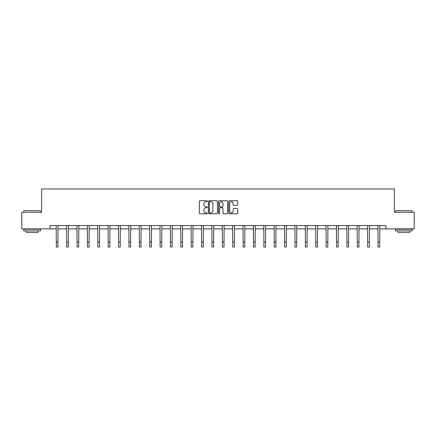 <?xml version="1.0" encoding="UTF-8"?>
<svg xmlns="http://www.w3.org/2000/svg" width="436" height="436" viewBox="0 0 436 436"><rect width="100%" height="100%" fill="white"/><g stroke="black" fill="none" stroke-linecap="round" stroke-linejoin="round"><path stroke-width="0.65" d="M207.356 201.192A0.458 0.458 0 0 0 206.898 200.734L199.96 200.734A0.654 0.654 0 0 0 199.306 201.388L199.306 213.144A0.654 0.654 0 0 0 199.96 213.798L206.898 213.798A0.458 0.458 0 0 0 207.356 213.34A0.458 0.458 0 0 0 206.898 212.882L205.999 212.882A2.087 2.087 0 0 1 203.912 210.79L203.912 209.814A2.087 2.087 0 0 1 205.999 207.721L206.898 207.721A0.458 0.458 0 0 0 207.356 207.264A0.458 0.458 0 0 0 206.898 206.806L205.999 206.806A2.087 2.087 0 0 1 203.912 204.718L203.912 203.737A2.087 2.087 0 0 1 205.999 201.65L206.898 201.65A0.458 0.458 0 0 0 207.356 201.192M237.086 205.34A0.654 0.654 0 0 0 237.74 204.686L237.74 201.388A0.654 0.654 0 0 0 237.086 200.734L229.38 200.734A0.654 0.654 0 0 0 228.726 201.388L228.726 213.144A0.654 0.654 0 0 0 229.38 213.798L237.086 213.798A0.654 0.654 0 0 0 237.74 213.144L237.74 209.16A0.654 0.654 0 0 0 237.086 208.506L233.789 208.506A0.654 0.654 0 0 0 233.135 209.16L233.135 211.133A1.749 1.749 0 0 1 231.385 212.882A1.749 1.749 0 0 1 229.641 211.133L229.641 203.394A1.749 1.749 0 0 1 231.385 201.65A1.749 1.749 0 0 1 233.135 203.394L233.135 204.686A0.654 0.654 0 0 0 233.789 205.34L237.086 205.34M50.075 228.889L21.8 228.889L21.8 212.256L41.627 212.256L41.627 188.968L394.373 188.968L394.373 212.256L414.2 212.256L414.2 228.889L385.925 228.889L385.925 225.559L50.075 225.559L50.075 228.889L56.299 228.889M217.428 201.388A0.654 0.654 0 0 0 216.774 200.734L209.067 200.734A0.654 0.654 0 0 0 208.419 201.388L208.419 213.144A0.654 0.654 0 0 0 209.067 213.798L216.774 213.798A0.654 0.654 0 0 0 217.428 213.144L217.428 201.388M219.226 200.734L226.933 200.734A0.654 0.654 0 0 1 227.581 201.388L227.581 213.144A0.654 0.654 0 0 1 226.933 213.798L223.63 213.798A0.654 0.654 0 0 1 222.981 213.144L222.981 208.375A0.654 0.654 0 0 0 222.327 207.721L220.136 207.721A0.654 0.654 0 0 0 219.488 208.375L219.488 213.34A0.458 0.458 0 0 1 219.03 213.798A0.458 0.458 0 0 1 218.572 213.34L218.572 201.388A0.654 0.654 0 0 1 219.226 200.734M57.961 228.889L66.675 228.889M68.338 228.889L77.052 228.889M78.72 228.889L87.434 228.889M89.097 228.889L97.811 228.889M99.473 228.889L108.188 228.889M109.856 228.889L118.57 228.889M120.232 228.889L128.947 228.889M130.609 228.889L139.329 228.889M140.992 228.889L149.706 228.889M151.368 228.889L160.083 228.889M161.751 228.889L170.465 228.889M172.127 228.889L180.842 228.889M182.504 228.889L191.219 228.889M192.886 228.889L201.601 228.889M203.263 228.889L211.978 228.889M213.64 228.889L222.36 228.889M224.022 228.889L232.737 228.889M234.399 228.889L243.114 228.889M244.781 228.889L253.496 228.889M255.158 228.889L263.873 228.889M265.535 228.889L274.249 228.889M275.917 228.889L284.632 228.889M286.294 228.889L295.008 228.889M296.671 228.889L305.391 228.889M307.053 228.889L315.768 228.889M317.43 228.889L326.144 228.889M327.812 228.889L336.527 228.889M338.189 228.889L346.903 228.889M348.566 228.889L357.28 228.889M358.948 228.889L367.662 228.889M369.325 228.889L378.039 228.889M379.702 228.889L385.925 228.889M209.787 201.65A0.458 0.458 0 0 0 209.329 202.108L209.329 212.425A0.458 0.458 0 0 0 209.787 212.882L210.735 212.882A2.087 2.087 0 0 0 212.823 210.79L212.823 203.737A2.087 2.087 0 0 0 210.735 201.65L209.787 201.65M222.981 203.427A1.749 1.749 0 0 0 221.232 201.683A1.749 1.749 0 0 0 219.488 203.427L219.488 206.157A0.654 0.654 0 0 0 220.136 206.806L222.327 206.806A0.654 0.654 0 0 0 222.981 206.157L222.981 203.427M56.211 225.559L56.299 242.04L57.961 242.04L58.043 225.559M56.299 242.04L56.299 247.032L57.961 247.032L57.961 242.04M23.996 210.593L40.428 210.79L23.996 210.593M32.111 230.884L23.795 230.884L23.795 229.222L40.428 229.222L40.428 230.884L32.111 230.884M38.101 230.884L38.101 232.415L26.122 232.415L26.122 230.884M395.774 210.593L412.205 210.79L395.774 210.593M403.889 230.884L395.572 230.884L395.572 229.222L412.205 229.222L412.205 230.884L403.889 230.884M409.878 230.884L409.878 232.415L397.899 232.415L397.899 230.884M66.588 225.559L66.675 242.04L68.338 242.04L68.425 225.559M66.675 242.04L66.675 247.032L68.338 247.032L68.338 242.04M76.97 225.559L77.052 242.04L78.72 242.04L78.802 225.559M77.052 242.04L77.052 247.032L78.72 247.032L78.72 242.04M87.347 225.559L87.434 242.04L89.097 242.04L89.178 225.559M87.434 242.04L87.434 247.032L89.097 247.032L89.097 242.04M97.729 225.559L97.811 242.04L99.473 242.04L99.561 225.559M97.811 242.04L97.811 247.032L99.473 247.032L99.473 242.04M108.106 225.559L108.188 242.04L109.856 242.04L109.937 225.559M108.188 242.04L108.188 247.032L109.856 247.032L109.856 242.04M118.483 225.559L118.57 242.04L120.232 242.04L120.32 225.559M118.57 242.04L118.57 247.032L120.232 247.032L120.232 242.04M128.865 225.559L128.947 242.04L130.609 242.04L130.696 225.559M128.947 242.04L128.947 247.032L130.609 247.032L130.609 242.04M139.242 225.559L139.329 242.04L140.992 242.04L141.073 225.559M139.329 242.04L139.329 247.032L140.992 247.032L140.992 242.04M149.619 225.559L149.706 242.04L151.368 242.04L151.456 225.559M149.706 242.04L149.706 247.032L151.368 247.032L151.368 242.04M160.001 225.559L160.083 242.04L161.751 242.04L161.832 225.559M160.083 242.04L160.083 247.032L161.751 247.032L161.751 242.04M170.378 225.559L170.465 242.04L172.127 242.04L172.209 225.559M170.465 242.04L170.465 247.032L172.127 247.032L172.127 242.04M180.76 225.559L180.842 242.04L182.504 242.04L182.591 225.559M180.842 242.04L180.842 247.032L182.504 247.032L182.504 242.04M191.137 225.559L191.219 242.04L192.886 242.04L192.968 225.559M191.219 242.04L191.219 247.032L192.886 247.032L192.886 242.04M201.514 225.559L201.601 242.04L203.263 242.04L203.35 225.559M201.601 242.04L201.601 247.032L203.263 247.032L203.263 242.04M211.896 225.559L211.978 242.04L213.64 242.04L213.727 225.559M211.978 242.04L211.978 247.032L213.64 247.032L213.64 242.04M222.273 225.559L222.36 242.04L224.022 242.04L224.104 225.559M222.36 242.04L222.36 247.032L224.022 247.032L224.022 242.04M232.65 225.559L232.737 242.04L234.399 242.04L234.486 225.559M232.737 242.04L232.737 247.032L234.399 247.032L234.399 242.04M243.032 225.559L243.114 242.04L244.781 242.04L244.863 225.559M243.114 242.04L243.114 247.032L244.781 247.032L244.781 242.04M253.409 225.559L253.496 242.04L255.158 242.04L255.24 225.559M253.496 242.04L253.496 247.032L255.158 247.032L255.158 242.04M263.791 225.559L263.873 242.04L265.535 242.04L265.622 225.559M263.873 242.04L263.873 247.032L265.535 247.032L265.535 242.04M274.168 225.559L274.249 242.04L275.917 242.04L275.999 225.559M274.249 242.04L274.249 247.032L275.917 247.032L275.917 242.04M284.545 225.559L284.632 242.04L286.294 242.04L286.381 225.559M284.632 242.04L284.632 247.032L286.294 247.032L286.294 242.04M294.927 225.559L295.008 242.04L296.671 242.04L296.758 225.559M295.008 242.04L295.008 247.032L296.671 247.032L296.671 242.04M305.304 225.559L305.391 242.04L307.053 242.04L307.135 225.559M305.391 242.04L305.391 247.032L307.053 247.032L307.053 242.04M315.68 225.559L315.768 242.04L317.43 242.04L317.517 225.559M315.768 242.04L315.768 247.032L317.43 247.032L317.43 242.04M326.063 225.559L326.144 242.04L327.812 242.04L327.894 225.559M326.144 242.04L326.144 247.032L327.812 247.032L327.812 242.04M336.439 225.559L336.527 242.04L338.189 242.04L338.271 225.559M336.527 242.04L336.527 247.032L338.189 247.032L338.189 242.04M346.822 225.559L346.903 242.04L348.566 242.04L348.653 225.559M346.903 242.04L346.903 247.032L348.566 247.032L348.566 242.04M357.198 225.559L357.28 242.04L358.948 242.04L359.03 225.559M357.28 242.04L357.28 247.032L358.948 247.032L358.948 242.04M367.575 225.559L367.662 242.04L369.325 242.04L369.412 225.559M367.662 242.04L367.662 247.032L369.325 247.032L369.325 242.04M377.958 225.559L378.039 242.04L379.702 242.04L379.789 225.559M378.039 242.04L378.039 247.032L379.702 247.032L379.702 242.04M23.795 212.256L23.795 210.79M27.588 229.222L27.588 228.889M36.635 229.222L36.635 228.889M40.428 212.256L40.428 210.79M395.572 212.256L395.572 210.79M399.365 229.222L399.365 228.889M408.412 229.222L408.412 228.889M412.205 212.256L412.205 210.79"/></g></svg>
